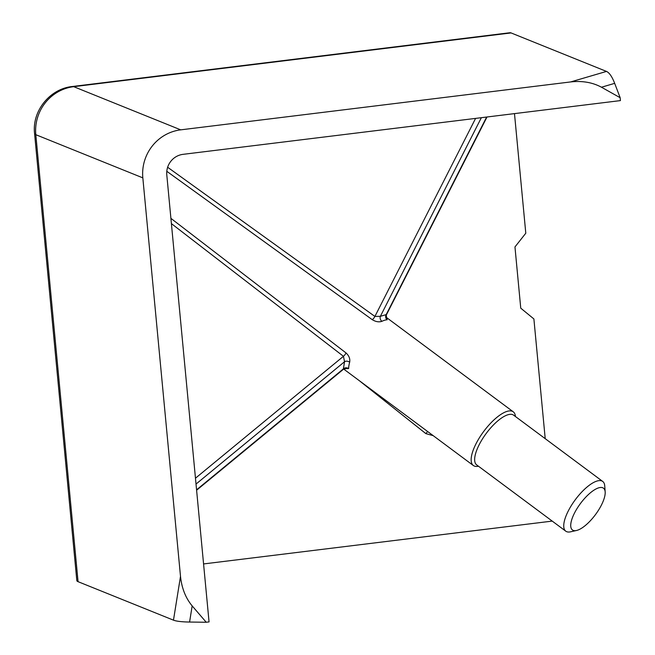 <?xml version="1.0" encoding="UTF-8"?>
<svg xmlns="http://www.w3.org/2000/svg" width="655" height="655" viewBox="0 0 655 655"><rect width="100%" height="100%" fill="white"/><g stroke="black" fill="none" stroke-linecap="round" stroke-linejoin="round"><path stroke-width="0.98" d="M478.453 466.221A33.454 12.003 -53.4 0 1 473.336 465.508A33.454 12.003 -53.4 0 1 472.632 464.853A33.454 12.003 -53.4 0 1 484.471 430.441A33.454 12.003 -53.4 0 1 513.274 411.823A33.454 12.003 -53.4 0 1 513.97 412.47A33.454 12.003 -53.4 0 1 515.428 416.514M386.507 317.757L387.162 319.771A33.454 12.003 126.6 0 0 381.914 321.31C378.999 322.342 375.782 321.802 372.261 319.681L166.804 171.307M170.906 218.352L346.02 352.939C349.025 355.706 350.245 358.784 349.672 362.174A33.454 12.003 126.6 0 0 348.64 368.585L344.931 368.683M576.498 530.493L570.603 531.811A30.973 11.119 -53.4 0 1 565.756 531.164L476.668 464.894A30.973 11.119 -53.4 0 1 476.021 464.297A30.973 11.119 -53.4 0 1 486.976 432.431A30.973 11.119 -53.4 0 1 513.651 415.188L602.731 481.458A30.973 11.119 -53.4 0 1 603.378 482.064A30.973 11.119 -53.4 0 1 604.737 485.92L605.171 491.946A26.02 9.334 -53.4 0 1 585.324 525.506A26.02 9.334 -53.4 0 1 576.498 530.493A26.02 9.334 -53.4 0 1 572.355 517.892A26.02 9.334 -53.4 0 1 590.589 492.65A26.02 9.334 -53.4 0 1 605.171 491.946M565.756 531.164A30.973 11.119 -53.4 0 1 565.109 530.566A30.973 11.119 -53.4 0 1 587.379 486.755A30.973 11.119 -53.4 0 1 602.731 481.458M511.088 32.93L606.497 71.42L570.661 81.932L180.723 129.846L73.696 86.673L511.088 32.93A43.369 9.759 -97 0 0 509.852 32.75L72.459 86.493A43.369 9.759 83 0 1 73.696 86.673A43.369 41.936 112 0 0 35.812 134.693L142.831 177.865A43.369 41.936 -68 0 1 180.723 129.846M570.661 81.932C582.295 80.639 592.562 82.407 601.462 87.221L620.154 97.71L614.677 83.349C612.081 76.676 609.355 72.705 606.497 71.42M72.459 86.493C49.87 88.662 31.841 111.104 34.576 133.62L76.823 580.608A43.369 5.224 -5.4 0 0 78.06 581.673L173.477 620.162C176.449 621.292 181.82 621.923 189.582 622.045L192.169 605.891L206.227 622.25L209.051 621.906L166.796 174.918A18.586 17.972 112 0 1 183.04 154.343L620.424 100.6L620.154 97.71M545.214 438.67L533.89 318.944L520.75 308.169L514.961 246.943L525.793 233.221L514.486 113.618M192.169 605.891C185.643 598.064 181.754 588.215 180.502 576.359L142.831 177.865M203.574 563.939L552.222 521.102M206.227 622.25L189.582 622.045M427.756 431.596A3.717 0.909 -51.5 0 0 425.848 433.618L359.407 380.76M167.647 167.262L374.906 316.439L380.367 316.324A3.717 2.874 -115.5 0 0 381.914 321.31M196.025 484.07L344.538 361.732L343.449 356.304L171.397 223.609M344.407 368.175L345.447 368.724L343.384 369.314L343.392 368.855A3.717 3.119 -179.9 0 1 348.64 368.585M196.566 489.809L343.392 368.855L344.538 361.732A3.717 2.53 -164.2 0 1 349.672 362.174M486.649 117.032L386.196 314.613A3.717 3.324 -93.3 0 0 387.162 319.771M481.359 117.687L380.367 316.324L386.196 314.613L386.655 317.97L385.68 317.11M601.462 87.221L614.677 83.349M433.192 435.649L425.848 433.618M34.576 133.62A43.369 5.224 -5.4 0 0 35.812 134.693L78.06 581.673M173.477 620.162L180.502 576.359M372.261 319.681A3.717 1.285 -54.2 0 0 374.906 316.439L475.604 118.391M195.468 478.207L343.449 356.304A3.717 1.294 127.6 0 0 346.02 352.939M513.274 411.823L386.327 317.388M473.336 465.508L343.711 369.076M386.483 314.695L487.009 116.991M196.606 490.227L343.384 369.314"/></g></svg>
